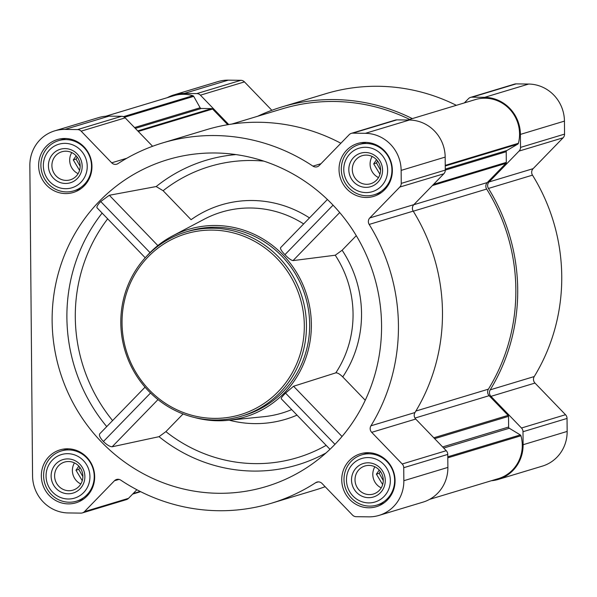 <?xml version="1.0" encoding="UTF-8"?>
<svg xmlns="http://www.w3.org/2000/svg" width="597" height="597" viewBox="0 0 597 597"><rect width="100%" height="100%" fill="white"/><g stroke="black" fill="none" stroke-linecap="round" stroke-linejoin="round"><path stroke-width="0.9" d="M374.864 466.787A14.649 14.089 -106.8 0 0 381.222 487.876M382.67 484.585L376.394 474.152L379.252 470.026M372.155 156.474A14.649 14.089 -106.8 0 0 378.513 177.563M379.961 174.272L373.685 163.839L376.543 159.712M71.752 152.578A14.649 14.089 -106.8 0 0 78.11 173.667M79.558 170.369L73.282 159.936L76.14 155.817M74.453 462.891A14.649 14.089 -106.8 0 0 80.819 483.98M82.267 480.689L75.991 470.249L78.849 466.13M309.492 217.905A111.915 107.632 73.2 0 0 191.07 219.696L163.115 190.712L156.175 186.548L109.326 195.264L100.729 201.525C97.55 204.935 96.348 207.055 97.117 207.89L145.22 257.785M218.33 493.286A170.697 164.168 73.2 0 1 61.618 376.595A170.697 164.168 73.2 0 1 114.124 187.854A170.697 164.168 73.2 0 1 218.196 153.048A170.697 164.168 73.2 0 1 374.02 275.717A170.697 164.168 73.2 0 1 312.037 464.093A170.697 164.168 73.2 0 1 218.33 493.286M145.049 387.169L99.654 433.892C98.915 435.474 100.169 438.019 103.415 441.511C106.841 444.892 109.751 446.646 112.146 446.78L159.033 436.683L165.891 431.631L183.078 413.945M327.395 199.48L280.605 247.643C280.165 248.927 281.612 251.27 284.941 254.673C288.217 258.18 290.911 260.165 293.008 260.613L335.253 255.218L342.126 250.24L356.282 235.666M146.168 256.755A97.945 94.192 73.2 0 1 172.451 235.972A97.945 94.192 73.2 0 1 307.03 295.925A97.945 94.192 73.2 0 1 228.061 420.31A97.945 94.192 73.2 0 1 217.696 420.758A97.945 94.192 73.2 0 1 194.674 417.527M365.26 400.259L342.745 376.923C339.805 374.035 337.492 372.685 335.798 372.864L293.56 386.252L285.553 393.117C282.247 396.386 280.821 398.274 281.269 398.789L329.977 449.31M65.051 138.482A27.634 26.574 -106.8 0 0 57.312 139.571A27.634 26.574 -106.8 0 0 39.85 173.705A27.634 26.574 -106.8 0 0 73.274 192.48A27.634 26.574 -106.8 0 0 91.632 162.324A27.634 26.574 -106.8 0 0 65.051 138.482M365.454 142.385A27.634 26.574 -106.8 0 0 357.715 143.467A27.634 26.574 -106.8 0 0 340.253 177.6A27.634 26.574 -106.8 0 0 373.677 196.383A27.634 26.574 -106.8 0 0 392.035 166.22A27.634 26.574 -106.8 0 0 365.454 142.385M368.162 452.698A27.634 26.574 -106.8 0 0 360.424 453.787A27.634 26.574 -106.8 0 0 342.962 487.921A27.634 26.574 -106.8 0 0 376.386 506.696A27.634 26.574 -106.8 0 0 394.744 476.533A27.634 26.574 -106.8 0 0 368.162 452.698M67.759 448.795A27.634 26.574 -106.8 0 0 60.021 449.884A27.634 26.574 -106.8 0 0 42.559 484.018A27.634 26.574 -106.8 0 0 75.983 502.801A27.634 26.574 -106.8 0 0 94.341 472.637A27.634 26.574 -106.8 0 0 67.759 448.795M64.969 129.415L77.558 129.579A5.246 5.045 73.2 0 1 81.147 131.161L111.676 162.809A5.246 5.045 73.2 0 0 117.982 163.608A188.189 180.988 73.2 0 1 162.488 142.967A188.189 180.988 73.2 0 1 312.947 166.138A5.246 5.045 73.2 0 0 319.238 165.503L349.23 134.638A5.246 5.045 73.2 0 1 352.79 133.153L365.379 133.318A36.73 35.32 73.2 0 1 401.139 170.384L401.251 183.383A5.246 5.045 73.2 0 1 399.796 187.062L369.812 217.927A5.246 5.045 73.2 0 0 369.177 224.427A188.189 180.988 73.2 0 1 370.938 425.818A5.246 5.045 73.2 0 0 371.685 432.332L402.214 463.988A5.246 5.045 73.2 0 1 403.729 467.705L403.848 480.704A36.73 35.32 73.2 0 1 379.013 515.405A36.73 35.32 73.2 0 1 368.722 516.853L356.14 516.689A5.246 5.045 73.2 0 1 352.543 515.107L322.014 483.458A5.246 5.045 73.2 0 0 315.709 482.667A188.189 180.988 73.2 0 1 271.202 503.301A188.189 180.988 73.2 0 1 120.743 480.13A5.246 5.045 73.2 0 0 114.452 480.764L84.468 511.629A5.246 5.045 73.2 0 1 80.901 513.114L68.319 512.95A36.73 35.32 73.2 0 1 32.559 475.884L29.85 165.57A36.73 35.32 73.2 0 1 54.685 130.862A36.73 35.32 73.2 0 1 64.969 129.415L109.012 116.131L121.594 116.296A5.246 5.045 73.2 0 1 125.183 117.87L152.593 146.28M167.391 97.639A36.73 35.32 73.2 0 1 173.951 94.886L217.987 81.595A36.73 35.32 73.2 0 1 228.278 80.147L240.86 80.311A5.246 5.045 73.2 0 1 244.457 81.893L271.859 110.296M257.606 116.281A188.189 180.988 73.2 0 1 281.762 106.982L325.798 93.699A188.189 180.988 73.2 0 1 456.354 105.318M470.593 97.378L514.629 84.087A5.246 5.045 73.2 0 1 516.099 83.886L528.681 84.05A36.73 35.32 73.2 0 1 564.441 121.116L564.553 134.116A5.246 5.045 73.2 0 1 563.105 137.795L533.121 168.66L489.077 181.943L519.069 151.078A5.246 5.045 73.2 0 0 520.517 147.399L520.405 134.4A36.73 35.32 73.2 0 0 484.645 97.333L472.063 97.169A5.246 5.045 73.2 0 0 468.496 98.654L464.369 102.9M534.987 383.065L490.95 396.356L521.487 428.004A5.246 5.045 73.2 0 1 523.002 431.721L523.114 444.72A36.73 35.32 73.2 0 1 498.279 479.421L542.315 466.138A36.73 35.32 73.2 0 0 567.15 431.43L567.038 418.437A5.246 5.045 73.2 0 0 565.523 414.714L534.987 383.065A5.246 5.045 73.2 0 1 534.24 376.55A188.189 180.988 73.2 0 0 532.487 175.152A5.246 5.045 73.2 0 1 533.121 168.66M414.975 418.072L489.137 395.692L508.114 415.37A1.395 1.343 73.2 0 1 508.525 416.363L508.614 427.034A1.395 1.343 73.2 0 0 509.301 428.25L520.308 434.922A1.395 1.343 73.2 0 1 520.942 435.765A35.327 33.977 73.2 0 1 498.391 478.615L429.609 499.361M173.951 94.886A36.73 35.32 73.2 0 1 184.242 93.438L196.823 93.595A5.246 5.045 73.2 0 1 200.413 95.177L228.741 124.542M281.762 106.982A188.189 180.988 73.2 0 1 412.311 118.602M532.487 175.152L488.443 188.443A5.246 5.045 73.2 0 1 489.077 181.943M488.443 188.443A188.189 180.988 73.2 0 1 490.204 389.841A5.246 5.045 73.2 0 0 490.95 396.356M498.279 479.421A36.73 35.32 73.2 0 1 491.294 480.749M105.706 116.251L173.846 95.692A35.327 33.977 73.2 0 1 192.898 95.707A1.395 1.343 73.2 0 1 193.712 96.363L200.129 107.758A1.395 1.343 73.2 0 0 201.308 108.475L211.644 108.609A1.395 1.343 73.2 0 1 212.599 109.027L227.726 124.706M231.8 124.064L282.314 108.826A186.264 179.137 73.2 0 1 409.661 119.407M475.966 99.4A1.395 1.343 73.2 0 1 476.025 99.386A35.327 33.977 73.2 0 1 509.353 108.841A35.327 33.977 73.2 0 1 518.39 143.302A1.395 1.343 73.2 0 1 517.771 144.123L506.875 150.519A1.395 1.343 73.2 0 0 506.211 151.713L506.308 162.391A1.395 1.343 73.2 0 1 505.92 163.369L487.279 182.555A5.246 5.045 73.2 0 0 486.652 189.062A186.264 179.137 73.2 0 1 488.398 389.169A5.246 5.045 73.2 0 0 489.137 395.692M162.488 142.967L206.532 129.683A188.189 180.988 73.2 0 1 340.865 143.243M351.32 133.362L395.363 120.072A5.246 5.045 73.2 0 1 396.833 119.87L409.415 120.027A36.73 35.32 73.2 0 1 445.175 157.101L445.287 170.1A5.246 5.045 73.2 0 1 443.84 173.779L413.848 204.644L369.812 217.927M379.013 515.405L423.049 502.114A36.73 35.32 73.2 0 0 447.884 467.414L447.765 454.414A5.246 5.045 73.2 0 0 446.25 450.698L415.721 419.049A5.246 5.045 73.2 0 1 414.975 412.534A188.189 180.988 73.2 0 0 413.214 211.137A5.246 5.045 73.2 0 1 413.848 204.644M325.141 486.704A188.189 180.988 73.2 0 1 315.238 490.018L271.202 503.301M136.87 489.734L128.504 498.346A5.246 5.045 73.2 0 1 126.407 499.622L82.371 512.913M54.685 130.862L98.721 117.579A36.73 35.32 73.2 0 1 109.012 116.131M185.854 232.009L189.062 231.039A96.192 92.513 73.2 0 1 216.01 227.248A96.192 92.513 73.2 0 1 308.537 310.239A96.192 92.513 73.2 0 1 244.628 415.228L241.419 416.199A96.192 92.513 -106.8 0 0 305.328 311.201A96.192 92.513 -106.8 0 0 212.801 228.218A96.192 92.513 -106.8 0 0 185.854 232.009A96.192 92.513 -106.8 0 0 125.064 350.827A96.192 92.513 -106.8 0 0 241.419 416.199M112.146 446.78L157.989 399.594M103.415 441.511L150.541 393.013M284.941 254.673L333.051 205.152M293.008 260.613L339.708 212.547M100.729 201.525L150.019 252.621M109.326 195.264L157.847 245.561M285.553 393.117L334.962 444.34M293.56 386.252L342.036 436.497M212.353 230.099A94.445 90.834 -106.8 0 0 134.661 370.289A94.445 90.834 -106.8 0 0 292.515 372.334A94.445 90.834 -106.8 0 0 212.353 230.099M68.685 449.914A26.238 25.231 -106.8 0 0 61.342 450.951A26.238 25.231 -106.8 0 0 44.76 483.354A26.238 25.231 -106.8 0 0 76.491 501.181A26.238 25.231 -106.8 0 0 93.923 472.548A26.238 25.231 -106.8 0 0 68.685 449.914M67.804 453.683A22.738 21.865 -106.8 0 0 49.096 487.428A22.738 21.865 -106.8 0 0 87.095 487.921A22.738 21.865 -106.8 0 0 67.804 453.683M67.849 458.906A17.492 16.82 -106.8 0 0 53.461 484.868A17.492 16.82 -106.8 0 0 82.692 485.249A17.492 16.82 -106.8 0 0 67.849 458.906M65.983 139.601A26.238 25.231 -106.8 0 0 58.633 140.631A26.238 25.231 -106.8 0 0 42.051 173.04A26.238 25.231 -106.8 0 0 73.789 190.868A26.238 25.231 -106.8 0 0 91.214 162.235A26.238 25.231 -106.8 0 0 65.983 139.601M65.095 143.362A22.738 21.865 -106.8 0 0 46.387 177.115A22.738 21.865 -106.8 0 0 84.393 177.607A22.738 21.865 -106.8 0 0 65.095 143.362M65.14 148.593A17.492 16.82 -106.8 0 0 50.752 174.555A17.492 16.82 -106.8 0 0 79.983 174.936A17.492 16.82 -106.8 0 0 65.14 148.593M366.386 143.496A26.238 25.231 -106.8 0 0 359.036 144.534A26.238 25.231 -106.8 0 0 342.454 176.936A26.238 25.231 -106.8 0 0 374.192 194.764A26.238 25.231 -106.8 0 0 391.617 166.13A26.238 25.231 -106.8 0 0 366.386 143.496M365.498 147.265A22.738 21.865 -106.8 0 0 346.797 181.01A22.738 21.865 -106.8 0 0 384.796 181.503A22.738 21.865 -106.8 0 0 365.498 147.265M365.543 152.496A17.492 16.82 -106.8 0 0 351.155 178.451A17.492 16.82 -106.8 0 0 380.386 178.831A17.492 16.82 -106.8 0 0 365.543 152.496M369.095 453.817A26.238 25.231 -106.8 0 0 361.745 454.847A26.238 25.231 -106.8 0 0 345.163 487.249A26.238 25.231 -106.8 0 0 376.901 505.077A26.238 25.231 -106.8 0 0 394.326 476.443A26.238 25.231 -106.8 0 0 369.095 453.817M368.207 457.578A22.738 21.865 -106.8 0 0 349.499 491.324A22.738 21.865 -106.8 0 0 387.505 491.816A22.738 21.865 -106.8 0 0 368.207 457.578M368.252 462.809A17.492 16.82 -106.8 0 0 353.864 488.771A17.492 16.82 -106.8 0 0 383.095 489.144A17.492 16.82 -106.8 0 0 368.252 462.809M68.618 461.518A14.649 14.089 -106.8 0 0 64.513 462.093A14.649 14.089 -106.8 0 0 55.252 480.189A14.649 14.089 -106.8 0 0 72.976 490.144A14.649 14.089 -106.8 0 0 82.707 474.152A14.649 14.089 -106.8 0 0 68.618 461.518M369.021 465.414A14.649 14.089 -106.8 0 0 364.916 465.988A14.649 14.089 -106.8 0 0 355.663 484.085A14.649 14.089 -106.8 0 0 373.379 494.04A14.649 14.089 -106.8 0 0 383.11 478.055A14.649 14.089 -106.8 0 0 369.021 465.414M366.312 155.101A14.649 14.089 -106.8 0 0 362.207 155.675A14.649 14.089 -106.8 0 0 352.954 173.772A14.649 14.089 -106.8 0 0 370.67 183.727A14.649 14.089 -106.8 0 0 380.401 167.735A14.649 14.089 -106.8 0 0 366.312 155.101M65.909 151.198A14.649 14.089 -106.8 0 0 61.804 151.78A14.649 14.089 -106.8 0 0 52.551 169.869A14.649 14.089 -106.8 0 0 70.267 179.831A14.649 14.089 -106.8 0 0 79.998 163.839A14.649 14.089 -106.8 0 0 65.909 151.198M82.879 476.675L78.782 469.406L75.991 470.249M78.782 469.406L79.901 467.399M80.17 166.362L76.073 159.093L73.282 159.936M76.073 159.093L77.192 157.086M380.573 170.257L376.483 162.996L373.685 163.839M376.483 162.996L377.595 160.981M383.281 480.57L379.192 473.309L376.394 474.152M379.192 473.309L380.304 471.294M163.115 190.712A152.048 146.228 73.2 0 1 263.852 161.13M156.175 186.548A159.018 152.929 73.2 0 1 235.964 154.586M102.117 213.107A166.973 160.586 -106.8 0 0 106.729 426.609M325.992 452.989A159.018 152.929 73.2 0 1 159.033 436.683M335.253 255.218A104.93 100.915 73.2 0 1 335.798 372.864M172.451 235.972L204.241 219.211A104.93 100.915 73.2 0 1 303.649 223.92M291.672 409.602A104.93 100.915 73.2 0 1 263.822 416.691L228.061 420.31M297.007 415.139A111.915 107.632 73.2 0 1 229.218 420.191M326.163 445.355A152.048 146.228 73.2 0 1 165.891 431.631M107.654 218.845A160.003 153.884 -106.8 0 0 112.587 420.579M342.126 250.24A111.915 107.632 73.2 0 1 342.745 376.923M433.803 437.788L508.114 415.37M240.86 80.311L196.823 93.595M228.278 80.147L184.242 93.438M244.457 81.893L200.413 95.177M516.099 83.886L472.063 97.169M528.681 84.05L484.645 97.333M564.441 121.116L520.405 134.4M564.553 134.116L520.517 147.399M563.105 137.795L519.069 151.078M534.24 376.55L490.204 389.841M565.523 414.714L521.487 428.004M567.038 418.437L523.002 431.721M567.15 431.43L523.114 444.72M138.28 131.452L212.599 109.027M432.4 185.555L505.92 163.369M413.758 204.741L487.279 182.555M475.996 99.393L407.661 120.004L476.025 99.386M445.243 165.369L518.39 143.302M445.25 166.003L517.771 144.123M445.28 169.1L506.875 150.519M401.251 183.383L506.211 151.713M433.586 184.331L506.308 162.391M413.258 211.204L486.652 189.062M415.878 411.049L488.398 389.169M434.631 438.653L508.525 416.363M442.631 446.944L508.614 427.034M443.69 448.048L509.301 428.25M447.787 456.802L520.308 434.922M447.795 457.832L520.942 435.765M133.168 493.547L140.161 491.435M132.631 494.1L140.646 491.682L132.631 494.1M123.422 116.669L192.898 95.707M124.475 117.258L193.712 96.363M134.526 127.557L200.129 107.758M135.325 128.377L201.308 108.475M137.75 130.9L211.644 108.609M121.594 116.296L77.558 129.579M125.183 117.87L81.147 131.161M126.825 158.242L111.676 162.809M320.977 163.712L312.947 166.138M396.833 119.87L352.79 133.153M409.415 120.027L365.379 133.318M445.175 157.101L401.139 170.384M443.84 173.779L399.796 187.062M413.214 211.137L369.177 224.427M414.975 412.534L370.938 425.818M415.721 419.049L371.685 432.332M446.25 450.698L402.214 463.988M447.765 454.414L403.729 467.705M447.884 467.414L403.848 480.704M318.305 481.883L315.709 482.667M119.004 479.391L114.452 480.764M128.504 498.346L84.468 511.629M68.416 448.817L61.342 450.951M83.573 499.047L76.491 501.181M65.707 138.497L58.633 140.631M80.864 188.734L73.789 190.868M366.11 142.399L359.036 144.534M381.267 192.63L374.192 194.764M368.819 452.713L361.745 454.847M383.975 502.943L376.901 505.077"/></g></svg>
